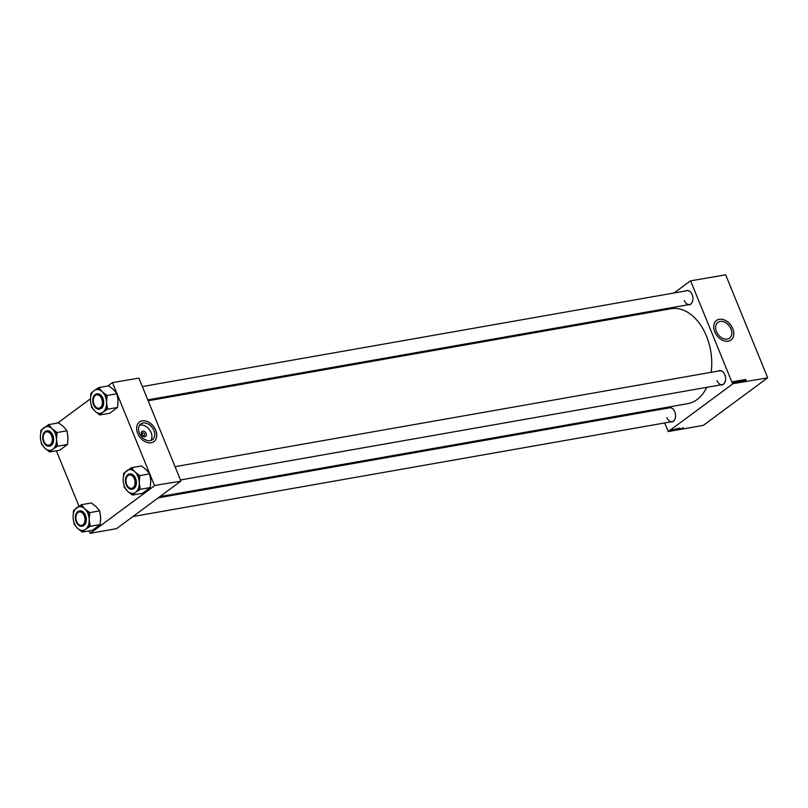 <?xml version="1.0" encoding="UTF-8"?>
<svg xmlns="http://www.w3.org/2000/svg" width="808" height="808" viewBox="0 0 808 808"><rect width="100%" height="100%" fill="white"/><g stroke="black" fill="none" stroke-linecap="round" stroke-linejoin="round"><path stroke-width="1.21" d="M146.157 433.492A3.111 2.222 -126.5 0 1 144.996 436.694A3.111 2.222 -126.5 0 1 141.552 434.31A3.111 2.222 -126.5 0 1 142.713 431.108A3.111 2.222 -126.5 0 1 146.157 433.492M142.168 434.462A1.636 1.172 53.5 0 0 144.592 434.037A1.636 1.172 53.5 0 0 142.168 434.462M139.38 433.118A9.807 7.009 53.5 0 0 152.47 439.724A9.807 7.009 53.5 0 0 153.904 430.563A9.807 7.009 53.5 0 0 140.814 423.947A9.807 7.009 53.5 0 0 139.38 433.118M150.894 440.511A9.807 7.009 53.5 0 0 151.116 432.623A9.807 7.009 53.5 0 0 139.602 425.23M137.683 433.381A12.171 8.696 53.5 0 0 153.924 441.582A12.171 8.696 53.5 0 0 155.702 430.209A12.171 8.696 53.5 0 0 139.461 422.018A12.171 8.696 53.5 0 0 137.683 433.381M153.904 441.602A12.171 8.696 53.5 0 0 155.651 430.25A12.171 8.696 53.5 0 0 139.431 422.039M730.967 328.987A9.807 7.009 -126.5 0 1 729.533 338.148A9.807 7.009 -126.5 0 1 716.444 331.543A9.807 7.009 -126.5 0 1 717.878 322.382A9.807 7.009 -126.5 0 1 730.967 328.987M714.747 331.815A12.171 8.696 53.5 0 0 730.987 340.006A12.171 8.696 53.5 0 0 732.765 328.644A12.171 8.696 53.5 0 0 716.524 320.443A12.171 8.696 53.5 0 0 714.747 331.815M730.967 340.027A12.171 8.696 53.5 0 0 732.715 328.674A12.171 8.696 53.5 0 0 716.494 320.463M668.277 408.06A7.252 4.777 80 0 1 674.205 410.595A7.252 4.777 80 0 1 674.761 411.747A7.252 4.777 80 0 1 675.417 417.473A7.252 4.777 80 0 1 670.711 421.887M666.903 417.655A7.019 4.626 -100 0 0 672.074 421.645A7.019 4.626 -100 0 0 675.427 417.413M685.669 290.941A7.252 4.777 80 0 1 691.587 293.476A7.252 4.777 80 0 1 692.153 294.627A7.252 4.777 80 0 1 692.799 300.354A7.252 4.777 80 0 1 688.103 304.767M684.295 300.526A7.019 4.626 -100 0 0 689.456 304.525A7.019 4.626 -100 0 0 692.81 300.293M718.352 371.044A7.252 4.777 80 0 1 724.281 373.579A7.252 4.777 80 0 1 724.837 374.73A7.252 4.777 80 0 1 725.493 380.457A7.252 4.777 80 0 1 720.786 384.871M716.979 380.639A7.019 4.626 -100 0 0 722.15 384.628A7.019 4.626 -100 0 0 725.503 380.396M148.147 400.768L671.024 308.737A48.197 31.764 80 0 1 706.495 336.158A48.197 31.764 80 0 1 711.121 372.316M676.165 429.482L675.104 429.967L676.155 429.644M674.498 429.785L672.993 430.563L674.498 429.785M677.094 429.331L675.983 430.028L677.094 429.331M679.134 428.967L677.68 429.745L679.134 428.967M683.376 428.331L681.942 428.987L683.376 428.331M681.8 428.493L680.023 429.331L681.8 428.493M732.553 384.053L668.307 431.543L703.313 425.382L767.55 377.892L732.593 383.739L767.55 377.892M682.8 428.321L681.295 429.109L682.8 428.321M680.124 428.785L679.003 429.361L680.144 428.866M679.811 428.028L679.993 428.816M679.548 429.28L679.235 428.392M678.185 429.129L677.114 429.614L678.175 429.28M673.034 430.159L672.105 430.472L672.963 430.048M675.205 429.654L673.993 430.381L675.205 429.654M673.943 430.28L673.731 429.442M672.024 430.22L670.963 430.775L672.024 430.22M658.843 408.757L659.207 409.656M664.641 422.958L668.307 431.543M690.436 280.871L725.665 274.821L690.436 280.871L674.054 292.981M648.743 311.686L647.036 312.959M738.249 380.821L739.249 381.901L738.29 381.608L738.472 380.659L738.29 381.608M736.825 380.962L736.846 382.538L736.078 381.093L736.825 380.962M739.239 380.639L739.906 380.427L740.3 381.931L739.259 381.033M741.461 380.154L742.411 381.568L741.603 380.346L741.532 381.719L741.461 380.154M746.016 379.679L745.925 380.942L745.905 379.75M744.128 379.679L744.643 381.164L743.653 380.002L743.865 381.305L743.471 379.8L744.461 380.962L744.128 379.679M690.658 280.982L732.593 383.739M725.665 274.821L767.6 377.578M745.128 379.507L745.148 381.083L744.38 379.639L745.128 379.507M742.209 380.124L743.138 381.033L742.431 381.124L743.017 381.063L742.431 379.962L742.229 380.457M740.269 380.467L741.259 381.548L740.31 381.245L740.492 380.305L740.31 381.245M735.714 381.527L735.644 382.346L735.088 381.578L735.654 381.578M737.532 380.841L738.28 382.285L737.239 381.053M733.129 381.689L733.765 381.942L733.644 382.699L733.29 381.568L733.169 382.295M733.664 382.022L733.644 382.699M734.351 381.396L734.775 382.477L734.351 381.396M734.462 381.841L734.482 382.548M154.449 485.81L90.203 533.3L116.544 528.654L180.79 481.174L154.49 485.497L180.79 481.174M56.378 450.814L79.002 506.252M89.062 530.917L90.203 533.3M112.342 382.618L138.895 378.104L112.342 382.618L107.757 386.012M90.486 398.778L57.681 423.028M112.554 382.739L117.039 393.728L107.02 395.526L102.172 391.688A11.999 7.908 80 0 1 105.282 396.415A11.999 7.908 80 0 1 106.585 402.485L107.02 395.526M117.069 393.799L149.732 473.831M149.763 473.902L154.49 485.497M138.895 378.104L180.83 480.861M706.737 387.335A48.197 31.764 80 0 1 687.729 403.667L159.954 496.566M691.618 293.526A7.019 4.626 -100 0 0 687.022 290.698L142.349 386.567M724.311 373.629A7.019 4.626 -100 0 0 719.716 370.801L175.043 466.671M674.236 410.646A7.019 4.626 -100 0 0 669.64 407.818L158.247 497.839M741.118 381.447L740.552 380.477L740.754 381.79M740.34 381.315L740.552 380.477M739.461 381.497L739.906 380.427M740.128 381.78L739.613 381.447L739.835 382.002M738.108 382.134L737.643 381.002L737.815 382.346M737.34 381.881L737.643 381.002M739.653 381.396L739.128 381.79L738.532 380.831L738.734 382.144M738.32 381.679L738.532 380.831M733.462 382.659L733.654 381.982M733.199 382.356L733.351 381.699M670.286 430.866L670.903 430.452L670.286 430.694M107.1 397.597A12.938 8.524 -100 0 0 106.505 395.91A12.938 8.524 -100 0 0 105.757 394.324M101.919 398.516A7.252 4.777 80 0 1 102.566 404.242A7.252 4.777 80 0 1 98.657 408.727A7.252 4.777 80 0 1 93.758 404.545A7.252 4.777 80 0 1 94.809 395.314A7.252 4.777 80 0 1 101.353 397.364A7.252 4.777 80 0 1 101.919 398.516M94.566 405.485A7.019 4.626 -100 0 0 99.222 408.414A7.019 4.626 -100 0 0 102.576 404.182A7.019 4.626 80 0 1 99.222 408.414A7.019 4.626 80 0 1 94.597 405.535A7.019 4.626 80 0 1 94.566 405.485M99.566 409.05A7.716 5.09 -100 0 0 99.869 409.02A7.716 5.09 -100 0 0 102.868 398.203A7.716 5.09 -100 0 0 97.192 393.809A7.716 5.09 -100 0 0 96.899 393.87M98.707 387.608L94.122 390.607A11.999 7.908 -100 0 1 102.172 391.688L98.707 387.608L108.767 385.83L113.605 389.668L117.069 393.759L118.018 400.475L117.584 407.444L107.525 409.212L106.585 402.485A11.999 7.908 80 0 1 102.939 412.211L107.525 409.212M117.584 407.444L109.777 413.201L99.727 414.979L102.939 412.211A11.999 7.908 80 0 1 94.879 411.141L99.727 414.979M92.799 408.484L92.698 408.303A11.999 7.908 80 0 1 90.476 400.334A11.999 7.908 80 0 1 90.698 396.92A11.999 7.908 80 0 1 94.122 390.607L90.91 393.365L90.718 396.799M91.355 405.262L91.425 407.05L94.879 411.141A11.999 7.908 80 0 1 92.698 408.303M117.14 395.546A11.999 7.908 80 0 1 118.018 400.475A11.999 7.908 80 0 1 117.796 403.889A11.999 7.908 80 0 1 117.776 404.01M101.384 397.425A7.019 4.626 -100 0 0 96.788 394.587A7.019 4.626 -100 0 0 93.415 398.94A7.019 4.626 80 0 1 93.425 398.879A7.019 4.626 80 0 1 96.788 394.587A7.019 4.626 80 0 1 101.384 397.425M98.475 413.777A12.938 8.524 -100 0 0 100.909 414.1M106.353 410.08A12.938 8.524 -100 0 0 107.454 407.141M99.97 388.799A12.938 8.524 -100 0 0 97.536 388.476M92.092 392.496A12.938 8.524 -100 0 0 90.991 395.445M101.919 399.455A6.787 4.474 -100 0 0 97.334 394.809A6.787 4.474 -100 0 0 93.405 398.99A6.787 4.474 -100 0 0 93.748 403.616A6.787 4.474 -100 0 0 94.536 405.434A6.787 4.474 -100 0 0 100.455 407.545A6.787 4.474 -100 0 0 101.919 399.455M51.258 435.027A6.787 4.474 -100 0 0 46.733 431.846A6.787 4.474 -100 0 0 43.329 436.017A6.787 4.474 -100 0 0 44.258 442.077A6.787 4.474 -100 0 0 44.47 442.451A6.787 4.474 -100 0 0 50.803 444.158A6.787 4.474 -100 0 0 51.258 435.027M43.339 435.956A7.019 4.626 80 0 1 43.349 435.896A7.019 4.626 80 0 1 46.712 431.603A7.019 4.626 80 0 1 51.308 434.441A7.019 4.626 -100 0 0 46.712 431.603A7.019 4.626 -100 0 0 43.339 435.956M52.5 441.208A7.019 4.626 80 0 1 49.147 445.43A7.019 4.626 80 0 1 44.521 442.552A7.019 4.626 80 0 1 44.501 442.501A7.019 4.626 -100 0 0 49.147 445.43A7.019 4.626 -100 0 0 52.5 441.208M42.602 445.269L44.814 448.157A11.999 7.908 80 0 1 42.622 445.319A11.999 7.908 80 0 1 40.4 437.35A11.999 7.908 80 0 1 40.622 433.936A11.999 7.908 80 0 1 44.046 427.624A11.999 7.908 -100 0 1 52.096 428.705A11.999 7.908 80 0 1 55.207 433.441A11.999 7.908 80 0 1 56.51 439.512L56.944 432.543L52.096 428.705L48.642 424.624L40.834 430.391L40.642 433.815M57.025 434.613A12.938 8.524 -100 0 0 56.429 432.926A12.938 8.524 -100 0 0 55.691 431.341M51.843 435.532A7.252 4.777 80 0 1 52.49 441.269A7.252 4.777 80 0 1 48.581 445.743A7.252 4.777 80 0 1 43.682 441.572A7.252 4.777 80 0 1 44.733 432.331A7.252 4.777 80 0 1 51.278 434.381A7.252 4.777 80 0 1 51.843 435.532M49.49 446.077A7.716 5.09 -100 0 0 49.793 446.036A7.716 5.09 -100 0 0 52.793 435.219A7.716 5.09 -100 0 0 47.117 430.826A7.716 5.09 -100 0 0 46.824 430.886M48.642 424.624L58.691 422.857L63.539 426.695L66.993 430.775L56.944 432.543M66.993 430.775L67.943 437.492L67.508 444.461L57.459 446.228L56.51 439.512A11.999 7.908 80 0 1 52.863 449.238L57.459 446.228M67.508 444.461L59.711 450.228L49.652 451.995L52.863 449.238A11.999 7.908 80 0 1 44.814 448.157L49.652 451.995M41.279 442.279L41.349 444.077L42.582 445.248M67.064 432.563A11.999 7.908 80 0 1 67.943 437.492A11.999 7.908 80 0 1 67.721 440.905A11.999 7.908 80 0 1 67.7 441.037M48.399 450.793A12.938 8.524 -100 0 0 50.833 451.116M56.277 447.097A12.938 8.524 -100 0 0 57.378 444.158M49.894 425.826A12.938 8.524 -100 0 0 47.46 425.493M42.016 429.513A12.938 8.524 -100 0 0 40.915 432.462M127.028 485.164A6.787 4.474 -100 0 0 127.23 485.537A6.787 4.474 -100 0 0 133.562 487.244A6.787 4.474 -100 0 0 134.017 478.114A6.787 4.474 -100 0 0 129.492 474.932A6.787 4.474 -100 0 0 126.099 479.104A6.787 4.474 -100 0 0 127.028 485.164M135.269 484.295A7.019 4.626 80 0 1 131.916 488.517A7.019 4.626 80 0 1 127.29 485.638A7.019 4.626 80 0 1 127.26 485.588A7.019 4.626 -100 0 0 131.916 488.517A7.019 4.626 -100 0 0 135.269 484.295M126.109 479.043A7.019 4.626 80 0 1 126.119 478.982A7.019 4.626 80 0 1 129.482 474.69A7.019 4.626 80 0 1 134.078 477.528A7.019 4.626 -100 0 0 129.482 474.69A7.019 4.626 -100 0 0 126.109 479.043M149.823 475.649A11.999 7.908 80 0 1 150.712 480.578L150.268 487.547L140.218 489.315L139.269 482.588L139.713 475.629L134.865 471.791L131.401 467.711L123.604 473.468L123.412 476.902M131.401 467.711L141.451 465.933L146.298 469.781L149.763 473.862L150.712 480.578A11.999 7.908 80 0 1 150.49 483.992A11.999 7.908 80 0 1 150.46 484.113M125.371 488.355L127.573 491.244A11.999 7.908 80 0 1 125.392 488.406A11.999 7.908 80 0 1 124.462 486.507A11.999 7.908 80 0 1 123.169 480.437A11.999 7.908 80 0 1 123.382 477.023A11.999 7.908 80 0 1 126.805 470.711A11.999 7.908 80 0 1 134.865 471.791A11.999 7.908 80 0 1 139.269 482.588A11.999 7.908 80 0 1 135.623 492.314L140.218 489.315M126.442 484.659A7.252 4.777 80 0 1 127.492 475.417A7.252 4.777 80 0 1 134.047 477.467A7.252 4.777 80 0 1 134.603 478.619A7.252 4.777 80 0 1 135.259 484.346A7.252 4.777 80 0 1 131.34 488.83A7.252 4.777 80 0 1 126.442 484.659M132.26 489.153A7.716 5.09 -100 0 0 132.552 489.123A7.716 5.09 -100 0 0 135.562 478.306A7.716 5.09 -100 0 0 129.876 473.912A7.716 5.09 -100 0 0 129.583 473.973M150.268 487.547L142.471 493.314L132.421 495.082L135.623 492.314A11.999 7.908 -100 0 1 127.573 491.244L132.421 495.082M124.048 485.366L124.109 487.153L125.351 488.335M149.763 473.862L139.713 475.629M139.784 477.7A12.938 8.524 -100 0 0 138.451 474.427M132.663 468.903A12.938 8.524 -100 0 0 130.219 468.579M124.785 472.599A12.938 8.524 -100 0 0 123.685 475.548M131.159 493.88A12.938 8.524 -100 0 0 133.603 494.203M139.037 490.183A12.938 8.524 -100 0 0 140.137 487.244M76.366 520.736A6.787 4.474 -100 0 0 77.154 522.554A6.787 4.474 -100 0 0 83.073 524.665A6.787 4.474 -100 0 0 84.537 516.575A6.787 4.474 -100 0 0 79.952 511.929A6.787 4.474 -100 0 0 76.023 516.12A6.787 4.474 -100 0 0 76.366 520.736M85.194 521.312A7.019 4.626 80 0 1 81.84 525.533A7.019 4.626 80 0 1 77.215 522.655A7.019 4.626 80 0 1 77.184 522.604A7.019 4.626 -100 0 0 81.84 525.533A7.019 4.626 -100 0 0 85.194 521.312M76.033 516.059A7.019 4.626 80 0 1 76.043 515.999A7.019 4.626 80 0 1 79.406 511.716A7.019 4.626 80 0 1 84.002 514.544A7.019 4.626 -100 0 0 79.406 511.716A7.019 4.626 -100 0 0 76.033 516.059M99.748 512.666A11.999 7.908 80 0 1 100.636 517.595L100.192 524.564L90.142 526.331L89.193 519.615L89.638 512.646L84.79 508.808L81.325 504.727L73.528 510.494L73.336 513.918M81.325 504.727L91.375 502.96L96.223 506.798L99.687 510.878L100.636 517.595A11.999 7.908 80 0 1 100.414 521.009A11.999 7.908 80 0 1 100.384 521.14M73.972 522.382L74.033 524.18L77.497 528.26A11.999 7.908 80 0 1 75.316 525.432A11.999 7.908 80 0 1 74.387 523.523A11.999 7.908 80 0 1 73.094 517.453A11.999 7.908 80 0 1 73.316 514.039A11.999 7.908 80 0 1 76.73 507.727A11.999 7.908 80 0 1 84.79 508.808A11.999 7.908 80 0 1 89.193 519.615A11.999 7.908 80 0 1 85.547 529.341L90.142 526.331M76.366 521.675A7.252 4.777 80 0 1 77.417 512.434A7.252 4.777 80 0 1 83.971 514.494A7.252 4.777 80 0 1 84.527 515.635A7.252 4.777 80 0 1 85.183 521.372A7.252 4.777 80 0 1 81.265 525.846A7.252 4.777 80 0 1 76.366 521.675M82.184 526.18A7.716 5.09 -100 0 0 82.477 526.139A7.716 5.09 -100 0 0 85.486 515.322A7.716 5.09 -100 0 0 79.8 510.929A7.716 5.09 -100 0 0 79.507 510.989M100.192 524.564L92.395 530.331L82.345 532.098L85.547 529.341A11.999 7.908 -100 0 1 77.497 528.26L82.345 532.098M99.687 510.878L89.638 512.646M89.708 514.716A12.938 8.524 -100 0 0 88.375 511.444M82.588 505.929A12.938 8.524 -100 0 0 80.143 505.596M74.71 509.616A12.938 8.524 -100 0 0 73.609 512.565M81.083 530.896A12.938 8.524 -100 0 0 83.527 531.22M88.961 527.21A12.938 8.524 -100 0 0 90.062 524.261M92.9 398.667A7.716 5.09 80 0 1 96.596 393.91A7.716 5.09 80 0 1 102.283 398.304A7.716 5.09 80 0 1 99.273 409.121A7.716 5.09 80 0 1 94.172 405.919M102.101 398.384A7.585 5 -100 0 0 95.051 394.708A7.585 5 -100 0 0 93.566 404.687A7.585 5 -100 0 0 100.616 408.353A7.585 5 -100 0 0 102.101 398.384M42.824 435.684A7.716 5.09 80 0 1 46.521 430.927A7.716 5.09 80 0 1 52.207 435.32A7.716 5.09 80 0 1 49.207 446.137A7.716 5.09 80 0 1 44.097 442.935M52.025 435.401A7.585 5 -100 0 0 44.975 431.724A7.585 5 -100 0 0 43.491 441.703A7.585 5 -100 0 0 50.54 445.37A7.585 5 -100 0 0 52.025 435.401M125.583 478.77A7.716 5.09 80 0 1 129.29 474.013A7.716 5.09 80 0 1 134.976 478.407A7.716 5.09 80 0 1 131.967 489.224A7.716 5.09 80 0 1 126.866 486.022M129.876 473.912L129.29 474.013C125.604 475.599 124.584 479.205 126.23 484.82A7.585 5 -100 0 0 133.31 488.456A7.585 5 -100 0 0 134.795 478.488A7.585 5 -100 0 0 127.745 474.811A7.585 5 -100 0 0 126.26 484.79C127.654 487.971 129.563 489.436 131.967 489.224L132.552 489.123M75.508 515.787A7.716 5.09 80 0 1 79.214 511.03A7.716 5.09 80 0 1 84.901 515.423A7.716 5.09 80 0 1 81.891 526.24A7.716 5.09 80 0 1 76.79 523.039M76.184 521.806A7.585 5 -100 0 0 83.234 525.483A7.585 5 -100 0 0 84.719 515.504A7.585 5 -100 0 0 77.669 511.838A7.585 5 -100 0 0 76.184 521.806M742.4 380.174L741.875 380.558M742.986 381.275L742.461 381.669M741.017 381.618L740.492 382.012M740.471 380.507L739.936 380.901M739.431 380.719L738.896 381.103M735.24 381.386L734.714 381.77M735.644 382.194L735.108 382.578M737.452 381.073L736.926 381.467M738.997 381.982L738.472 382.366M738.451 380.861L737.926 381.255M733.654 382.538L733.129 382.921M733.3 381.719L732.775 382.113M734.462 382.356L733.937 382.75M683.275 428.311L682.932 427.462M679.568 429.078L679.225 428.24M679.084 429.412L678.74 428.563M677.104 429.745L676.761 428.907M678.195 429.23L677.851 428.381M676.114 429.937L675.771 429.099M676.528 429.644L676.185 428.796M672.953 430.119L672.61 429.27M672.569 430.26L672.226 429.412M672.195 430.502L671.852 429.664M672.549 430.371L672.205 429.533M675.094 430.109L674.751 429.26M676.175 429.583L675.831 428.735M670.206 430.856L669.862 430.007M670.973 430.462L670.63 429.624M97.192 393.809L96.596 393.91C92.92 395.496 91.9 399.101 93.546 404.717C94.96 407.868 96.869 409.333 99.273 409.121L99.869 409.02M689.456 304.525L147.783 399.869M47.117 430.826L46.521 430.927C42.844 432.512 41.824 436.118 43.47 441.744C44.884 444.885 46.803 446.349 49.207 446.137L49.793 446.036M180.467 479.972L722.15 384.628M672.074 421.645L132.936 516.544M82.477 526.139L81.891 526.24C79.487 526.452 77.578 524.988 76.154 521.847C74.508 516.221 75.528 512.615 79.214 511.03L79.8 510.929"/></g></svg>
